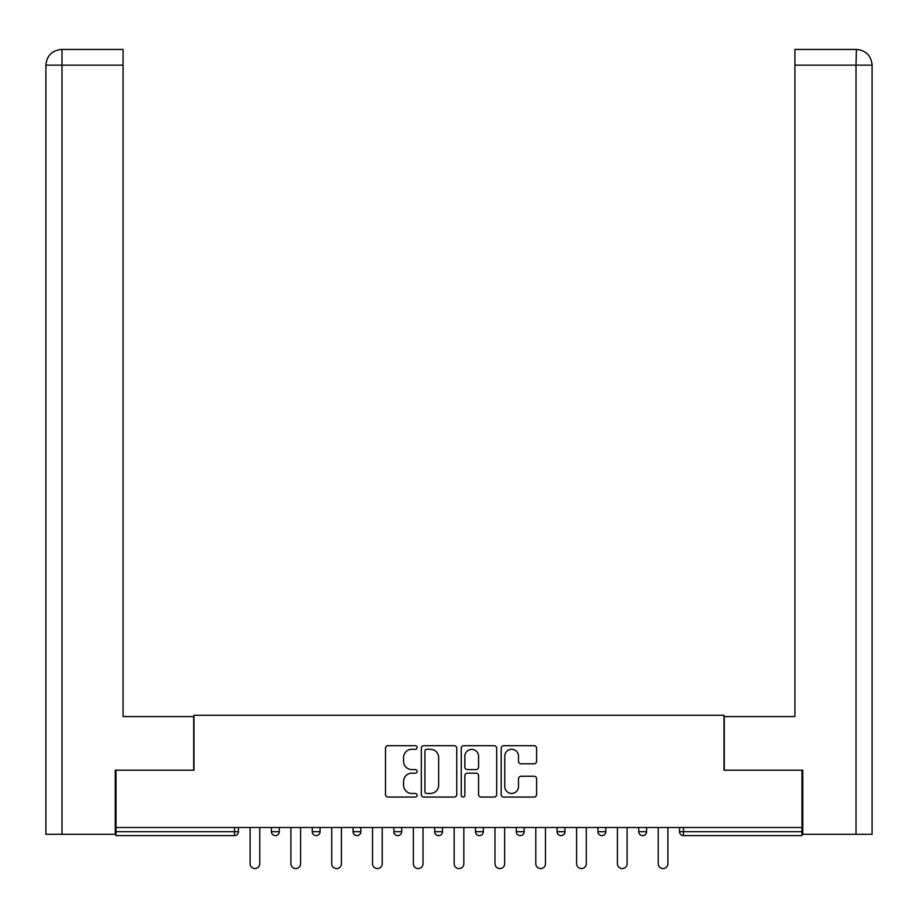 <?xml version="1.0" encoding="UTF-8"?>
<svg xmlns="http://www.w3.org/2000/svg" width="918" height="918" viewBox="0 0 918 918"><rect width="100%" height="100%" fill="white"/><g stroke="black" fill="none" stroke-linecap="round" stroke-linejoin="round"><path stroke-width="1.38" d="M417.139 747.493A1.802 1.802 0 0 0 415.349 745.691L388.062 745.691A2.57 2.57 0 0 0 385.491 748.262L385.491 794.483A2.57 2.57 0 0 0 388.062 797.053L415.349 797.053A1.802 1.802 0 0 0 417.139 795.263A1.802 1.802 0 0 0 415.349 793.462L411.815 793.462A8.216 8.216 0 0 1 403.599 785.246L403.599 781.39A8.216 8.216 0 0 1 411.815 773.174L415.349 773.174A1.802 1.802 0 0 0 417.139 771.372A1.802 1.802 0 0 0 415.349 769.582L411.815 769.582A8.216 8.216 0 0 1 403.599 761.366L403.599 757.511A8.216 8.216 0 0 1 411.815 749.295L415.349 749.295A1.802 1.802 0 0 0 417.139 747.493M534.046 763.799A2.57 2.57 0 0 0 536.617 761.229L536.617 748.262A2.57 2.57 0 0 0 534.046 745.691L503.752 745.691A2.57 2.57 0 0 0 501.182 748.262L501.182 794.483A2.57 2.57 0 0 0 503.752 797.053L534.046 797.053A2.57 2.57 0 0 0 536.617 794.483L536.617 778.82A2.57 2.57 0 0 0 534.046 776.249L521.08 776.249A2.57 2.57 0 0 0 518.509 778.82L518.509 786.588A6.874 6.874 0 0 1 511.647 793.462A6.874 6.874 0 0 1 504.774 786.588L504.774 756.157A6.874 6.874 0 0 1 511.647 749.295A6.874 6.874 0 0 1 518.509 756.157L518.509 761.229A2.57 2.57 0 0 0 521.08 763.799L534.046 763.799M123.081 49.434L61.621 49.434L123.081 49.434L123.081 65.132L61.988 65.132L61.988 834.301L115.232 834.301L115.232 770.202L193.973 770.202L193.973 715.26L724.027 715.26L724.027 770.202L801.988 770.202L801.988 827.497L116.012 827.497L116.012 831.685L234.526 831.685L234.526 827.497M116.012 770.202L116.012 827.497M456.751 748.262A2.57 2.57 0 0 0 454.18 745.691L423.886 745.691A2.57 2.57 0 0 0 421.316 748.262L421.316 794.483A2.57 2.57 0 0 0 423.886 797.053L454.18 797.053A2.57 2.57 0 0 0 456.751 794.483L456.751 748.262M463.819 745.691L494.113 745.691A2.57 2.57 0 0 1 496.684 748.262L496.684 794.483A2.57 2.57 0 0 1 494.113 797.053L481.147 797.053A2.57 2.57 0 0 1 478.576 794.483L478.576 775.744A2.57 2.57 0 0 0 476.017 773.174L467.411 773.174A2.57 2.57 0 0 0 464.841 775.744L464.841 795.263A1.802 1.802 0 0 1 463.039 797.053A1.802 1.802 0 0 1 461.249 795.263L461.249 748.262A2.57 2.57 0 0 1 463.819 745.691M234.526 835.61A3.924 3.924 0 0 0 238.451 831.685L234.526 831.685L234.526 835.61A3.924 3.924 0 0 0 238.451 831.685L238.451 827.497L238.451 831.685A3.924 3.924 0 0 1 234.526 835.61L116.012 835.61L116.012 831.685M801.988 827.497L801.988 835.61L683.474 835.61A3.924 3.924 0 0 1 679.55 831.685L679.55 827.497M271.418 827.497L271.418 831.685L271.418 827.497M275.343 835.61A3.924 3.924 0 0 1 271.418 831.685A3.924 3.924 0 0 0 275.343 835.61A3.924 3.924 0 0 0 279.267 831.685L279.267 827.497L279.267 831.685A3.924 3.924 0 0 1 275.343 835.61A3.924 3.924 0 0 1 271.418 831.685L279.267 831.685A3.924 3.924 0 0 1 275.343 835.61M312.235 827.497L312.235 831.685L312.235 827.497M320.084 827.497L320.084 831.685L320.084 827.497M353.04 827.497L353.04 831.685L353.04 827.497M360.889 827.497L360.889 831.685L360.889 827.497M393.856 827.497L393.856 831.685L393.856 827.497M401.705 827.497L401.705 831.685L401.705 827.497M434.673 827.497L434.673 831.685L434.673 827.497M442.522 827.497L442.522 831.685L442.522 827.497M483.327 827.497L483.327 831.685L475.478 831.685A3.924 3.924 0 0 0 479.403 835.61A3.924 3.924 0 0 1 475.478 831.685L475.478 827.497M516.295 827.497L516.295 831.685L516.295 827.497M524.144 827.497L524.144 831.685L524.144 827.497M557.111 827.497L557.111 831.685L557.111 827.497M564.96 827.497L564.96 831.685A3.924 3.924 0 0 1 561.036 835.61A3.924 3.924 0 0 1 557.111 831.685A3.924 3.924 0 0 0 561.036 835.61A3.924 3.924 0 0 1 557.111 831.685L564.96 831.685A3.924 3.924 0 0 1 561.036 835.61M597.916 827.497L597.916 831.685L597.916 827.497M605.765 827.497L605.765 831.685L605.765 827.497M638.733 827.497L638.733 831.685L638.733 827.497M646.582 827.497L646.582 831.685L646.582 827.497M316.159 835.61A3.924 3.924 0 0 1 312.235 831.685A3.924 3.924 0 0 0 316.159 835.61A3.924 3.924 0 0 0 320.084 831.685A3.924 3.924 0 0 1 316.159 835.61A3.924 3.924 0 0 1 312.235 831.685L320.084 831.685A3.924 3.924 0 0 1 316.159 835.61M356.964 835.61A3.924 3.924 0 0 1 353.04 831.685A3.924 3.924 0 0 0 356.964 835.61A3.924 3.924 0 0 0 360.889 831.685A3.924 3.924 0 0 1 356.964 835.61A3.924 3.924 0 0 1 353.04 831.685L360.889 831.685A3.924 3.924 0 0 1 356.964 835.61M397.781 835.61A3.924 3.924 0 0 1 393.856 831.685A3.924 3.924 0 0 0 397.781 835.61A3.924 3.924 0 0 0 401.705 831.685A3.924 3.924 0 0 1 397.781 835.61A3.924 3.924 0 0 1 393.856 831.685L401.705 831.685A3.924 3.924 0 0 1 397.781 835.61M438.597 835.61A3.924 3.924 0 0 1 434.673 831.685A3.924 3.924 0 0 0 438.597 835.61A3.924 3.924 0 0 0 442.522 831.685A3.924 3.924 0 0 1 438.597 835.61A3.924 3.924 0 0 1 434.673 831.685L442.522 831.685A3.924 3.924 0 0 1 438.597 835.61M479.403 835.61A3.924 3.924 0 0 0 483.327 831.685A3.924 3.924 0 0 1 479.403 835.61A3.924 3.924 0 0 1 475.478 831.685M520.219 835.61A3.924 3.924 0 0 1 516.295 831.685L524.144 831.685A3.924 3.924 0 0 1 520.219 835.61A3.924 3.924 0 0 0 524.144 831.685A3.924 3.924 0 0 1 520.219 835.61M601.841 835.61A3.924 3.924 0 0 1 597.916 831.685A3.924 3.924 0 0 0 601.841 835.61A3.924 3.924 0 0 0 605.765 831.685A3.924 3.924 0 0 1 601.841 835.61A3.924 3.924 0 0 1 597.916 831.685L605.765 831.685M642.657 835.61A3.924 3.924 0 0 1 638.733 831.685A3.924 3.924 0 0 0 642.657 835.61A3.924 3.924 0 0 0 646.582 831.685A3.924 3.924 0 0 1 642.657 835.61A3.924 3.924 0 0 1 638.733 831.685L646.582 831.685A3.924 3.924 0 0 1 642.657 835.61M426.709 749.295A1.802 1.802 0 0 0 424.908 751.085L424.908 791.66A1.802 1.802 0 0 0 426.709 793.462L430.427 793.462A8.216 8.216 0 0 0 438.643 785.246L438.643 757.511A8.216 8.216 0 0 0 430.427 749.295L426.709 749.295M478.576 756.294A6.874 6.874 0 0 0 471.714 749.421A6.874 6.874 0 0 0 464.841 756.294L464.841 767.012A2.57 2.57 0 0 0 467.411 769.582L476.017 769.582A2.57 2.57 0 0 0 478.576 767.012L478.576 756.294M250.098 827.497L250.098 863.723A4.842 4.842 0 0 0 254.94 868.566A4.842 4.842 0 0 0 259.771 863.723L259.771 827.497M290.903 827.497L290.903 863.723A4.842 4.842 0 0 0 295.745 868.566A4.842 4.842 0 0 0 300.588 863.723L300.588 827.497M331.719 827.497L331.719 863.723A4.842 4.842 0 0 0 336.562 868.566A4.842 4.842 0 0 0 341.404 863.723L341.404 827.497M372.536 827.497L372.536 863.723A4.842 4.842 0 0 0 377.378 868.566A4.842 4.842 0 0 0 382.209 863.723L382.209 827.497M413.352 827.497L413.352 863.723A4.842 4.842 0 0 0 418.183 868.566A4.842 4.842 0 0 0 423.026 863.723L423.026 827.497M454.158 827.497L454.158 863.723A4.842 4.842 0 0 0 459 868.566A4.842 4.842 0 0 0 463.842 863.723L463.842 827.497M193.721 770.202L193.721 716.568L123.081 716.568L123.081 65.132M61.988 834.301L45.9 834.301L45.9 677.323L45.9 834.301M61.988 49.434L65.522 49.434L61.988 49.434L61.988 65.132L45.9 65.132L45.9 677.323L45.9 65.132C46.841 55.596 52.062 50.364 61.575 49.434M45.9 65.132L45.9 677.323L45.9 65.132C46.818 55.608 52.051 50.375 61.598 49.434M724.279 770.202L724.279 716.568L794.919 716.568L794.919 49.434L856.391 49.434L856.012 65.132L794.919 65.132M872.1 677.323L872.1 65.132L872.1 834.301L802.768 834.301L802.768 770.202L801.988 770.202M856.012 834.301L856.012 65.132L872.1 65.132C871.159 55.596 865.938 50.364 856.425 49.434M494.974 827.497L494.974 863.723A4.842 4.842 0 0 0 499.817 868.566A4.842 4.842 0 0 0 504.648 863.723L504.648 827.497M535.791 827.497L535.791 863.723A4.842 4.842 0 0 0 540.622 868.566A4.842 4.842 0 0 0 545.464 863.723L545.464 827.497M576.596 827.497L576.596 863.723A4.842 4.842 0 0 0 581.438 868.566A4.842 4.842 0 0 0 586.281 863.723L586.281 827.497M617.412 827.497L617.412 863.723A4.842 4.842 0 0 0 622.255 868.566A4.842 4.842 0 0 0 627.097 863.723L627.097 827.497M658.229 827.497L658.229 863.723A4.842 4.842 0 0 0 663.06 868.566A4.842 4.842 0 0 0 667.902 863.723L667.902 827.497M683.474 827.497L683.474 831.685L801.988 831.685M679.55 831.685L683.474 831.685L683.474 835.61"/></g></svg>
